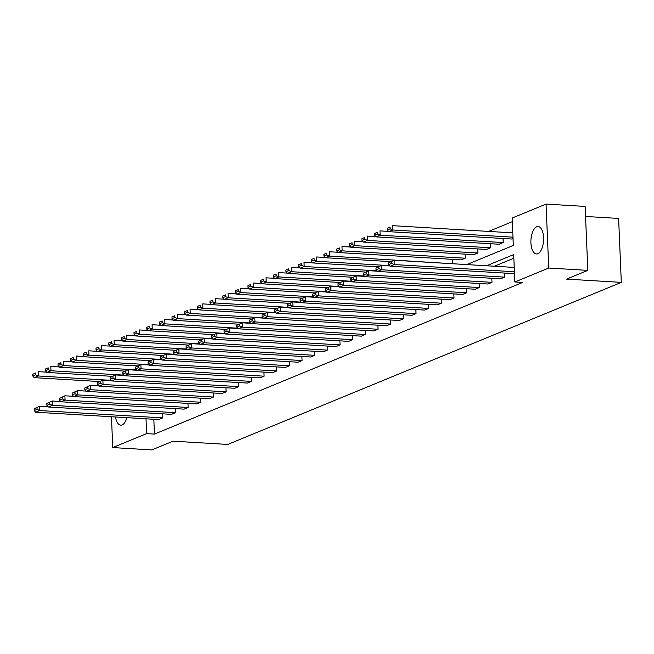 <?xml version="1.0" encoding="UTF-8"?>
<svg xmlns="http://www.w3.org/2000/svg" width="654" height="654" viewBox="0 0 654 654"><rect width="100%" height="100%" fill="white"/><g stroke="black" fill="none" stroke-linecap="round" stroke-linejoin="round"><path stroke-width="0.98" d="M537.809 253.719A13.75 6.311 93.4 0 1 536.427 253.965A13.75 6.311 93.4 0 1 530.893 241.367A13.75 6.311 93.4 0 1 536.681 226.758A13.75 6.311 93.4 0 1 538.07 226.513A13.75 6.311 93.4 0 1 543.605 239.119A13.75 6.311 93.4 0 1 537.809 253.719M126.892 417.669A13.75 6.311 93.4 0 1 122.118 424.904A13.75 6.311 93.4 0 1 120.737 425.149A13.75 6.311 93.4 0 1 115.513 416.982M585.551 216.458L618.619 218.436L621.3 282.381L227.764 444.442L173.048 441.172L151.826 449.911L112.75 447.573L111.458 416.745M512.319 221.665L488.652 231.41M466.809 264.584L513.316 245.438L512.172 218.044L546.049 204.089L548.731 268.034L514.845 281.988L513.701 254.594L486.568 265.769M548.731 268.034L587.815 270.372L585.134 206.427L546.049 204.089M504.479 273.061L504.651 277.132L500.588 278.8L377.538 271.443L381.593 269.775L381.413 265.45L375.985 268.05L376.058 269.775L378.903 268.606L378.829 266.881M479.161 283.493L479.325 287.556L475.27 289.231L352.22 281.874L356.275 280.206L356.095 275.882L350.667 278.473L350.74 280.206L353.577 279.037L353.503 277.304M453.835 293.916L454.007 297.987L449.952 299.655L326.894 292.297L330.957 290.629L330.769 286.305L325.349 288.904L325.414 290.629L328.259 289.46L328.185 287.735M428.517 304.347L428.689 308.41L424.626 310.086L301.576 302.728L305.631 301.061L305.451 296.736L300.022 299.328L300.096 301.061L302.933 299.892L302.867 298.159M403.191 314.77L403.363 318.841L399.308 320.509L276.25 313.152L280.313 311.484L280.133 307.167L274.705 309.759L274.778 311.484L277.615 310.315L277.541 308.59M377.873 325.202L378.045 329.264L373.982 330.94L250.932 323.583L254.986 321.915L254.807 317.591L249.378 320.182L249.452 321.915L252.297 320.746L252.223 319.013M352.547 335.625L352.719 339.696L348.664 341.363L225.605 334.006L229.668 332.338L229.489 328.022L224.06 330.613L224.134 332.338L226.971 331.169L226.897 329.444M327.229 346.056L327.401 350.119L323.346 351.795L200.287 344.437L204.342 342.77L204.162 338.445L198.734 341.045L198.808 342.77L201.653 341.601L201.579 339.867M301.911 356.479L302.074 360.55L298.02 362.218L174.97 354.869L179.024 353.193L178.844 348.876L173.416 351.468L173.49 353.193L176.327 352.024L176.253 350.299M276.585 366.91L276.756 370.973L272.702 372.649L149.643 365.292L153.706 363.624L153.518 359.299L148.098 361.899L148.164 363.624L151.009 362.455L150.935 360.722M251.267 377.333L251.438 381.405L247.376 383.072L124.325 375.723L128.38 374.047L128.2 369.731L122.772 372.322L122.846 374.047L125.691 372.878L125.617 371.153M225.941 387.765L226.112 391.828L222.058 393.504L98.999 386.146L103.062 384.478L102.882 380.154L97.454 382.753L97.528 384.478L100.364 383.309L100.291 381.576M200.623 398.188L200.794 402.259L196.731 403.927L73.681 396.577L77.736 394.902L77.556 390.585L72.128 393.177L72.202 394.902L75.046 393.733L74.973 392.008M175.305 408.619L175.468 412.682L171.413 414.358L48.363 407.001L52.418 405.333L52.238 401.008L46.81 403.608L46.884 405.333L49.72 404.164L49.647 402.431M513.856 258.224L494.383 266.235M153.829 419.271L154.45 434.084L522.66 282.454L514.845 281.988M162.642 413.835L162.813 417.898L158.75 419.566L35.7 412.216L39.755 410.54L39.575 406.224L34.147 408.815L34.221 410.548L37.065 409.379L36.992 407.646M187.96 403.404L188.131 407.475L184.076 409.142L61.018 401.785L65.081 400.117L64.893 395.793L59.473 398.392L59.539 400.117L62.383 398.948L62.31 397.223M213.286 392.98L213.457 397.043L209.394 398.711L86.344 391.362L90.399 389.686L90.219 385.369L84.791 387.961L84.865 389.694L87.701 388.525L87.636 386.792M238.604 382.549L238.775 386.62L234.721 388.288L111.662 380.93L115.717 379.263L115.537 374.938L110.109 377.538L110.183 379.263L113.028 378.094L112.954 376.369M263.93 372.126L264.093 376.189L260.039 377.857L136.988 370.507L141.043 368.831L140.863 364.515L135.435 367.107L135.509 368.84L138.346 367.671L138.272 365.938M289.248 361.695L289.42 365.766L285.357 367.434L162.306 360.076L166.361 358.408L166.181 354.084L160.753 356.683L160.827 358.408L163.672 357.239L163.598 355.514M314.566 351.272L314.738 355.335L310.683 357.002L187.624 349.653L191.687 347.977L191.508 343.661L186.079 346.252L186.153 347.985L188.99 346.816L188.916 345.083M339.892 340.84L340.064 344.903L336.001 346.579L212.951 339.222L217.005 337.554L216.826 333.229L211.397 335.829L211.471 337.554L214.308 336.385L214.242 334.66M365.21 330.409L365.382 334.48L361.327 336.148L238.269 328.798L242.332 327.123L242.143 322.806L236.723 325.398L236.789 327.131L239.634 325.962L239.56 324.229M390.536 319.986L390.7 324.049L386.645 325.725L263.595 318.367L267.649 316.7L267.47 312.375L262.041 314.975L262.115 316.7L264.952 315.53L264.878 313.806M415.854 309.555L416.026 313.626L411.963 315.293L288.913 307.944L292.967 306.268L292.788 301.952L287.359 304.543L287.433 306.276L290.278 305.107L290.204 303.374M441.172 299.131L441.344 303.194L437.289 304.87L314.231 297.513L318.294 295.845L318.114 291.521L312.686 294.12L312.759 295.845L315.596 294.676L315.522 292.951M466.498 288.7L466.67 292.771L462.607 294.439L339.557 287.09L343.612 285.414L343.432 281.097L338.004 283.689L338.077 285.422L340.922 284.253L340.848 282.52M491.816 278.277L491.988 282.34L487.933 284.016L364.875 276.658L368.938 274.991L368.75 270.666L363.33 273.266L363.395 274.991L366.24 273.822L366.166 272.097M514.477 273.086L513.251 273.585L390.201 266.235L394.256 264.559L394.076 260.243L388.648 262.834L388.721 264.568L391.558 263.39L391.493 261.665M587.815 270.372L566.585 279.111L621.3 282.381M154.45 434.084L146.635 433.618L112.75 447.573M146.014 418.805L146.635 433.618M513.022 238.514L511.804 239.021L388.746 231.663L387.274 229.995L390.111 228.826L390.037 227.102L387.201 228.271L387.274 229.995M388.509 231.402L379.966 230.887L380.146 235.211L503.204 242.56L499.141 244.236L376.091 236.879L374.611 235.211L377.448 234.042L377.383 232.317L374.538 233.486L374.611 235.211M503.204 242.56L503.032 238.497M375.854 236.609L367.303 236.102L367.483 240.419L490.541 247.776L486.486 249.452L363.428 242.094L361.948 240.427L364.793 239.258L364.719 237.525L361.875 238.694L361.948 240.427M490.541 247.776L490.369 243.713M363.191 241.825L354.648 241.318L354.828 245.634L477.878 252.992L473.823 254.659L350.765 247.31L349.293 245.642L352.13 244.465L352.056 242.74L349.22 243.909L349.293 245.642M477.878 252.992L477.706 248.921M350.528 247.04L341.985 246.525L342.165 250.85L465.215 258.207L461.16 259.875L338.11 252.518L336.63 250.85L339.467 249.681L339.393 247.956L336.557 249.125L336.63 250.85M465.215 258.207L465.051 254.136M337.873 252.256L329.322 251.741L329.502 256.066L451.881 263.693M452.56 263.415L452.388 259.352M48.126 406.731L39.575 406.224L34.147 408.815M162.813 417.898L39.755 410.54L37.065 409.379M34.221 410.548L35.7 412.216M46.671 372.167L38.128 371.66L38.308 375.976L111.131 380.334M99.498 381.552L34.253 377.652L32.774 375.976L35.61 374.807L35.537 373.082L32.7 374.252L32.774 375.976M32.7 374.252L35.537 373.082M35.61 374.807L38.308 375.976L34.253 377.652M60.781 401.523L52.238 401.008L46.81 403.608M175.468 412.682L52.418 405.333L49.72 404.164M46.884 405.333L48.363 407.001M73.444 396.308L64.893 395.793L59.473 398.392M188.131 407.475L65.081 400.117L62.383 398.948M59.539 400.117L61.018 401.785M59.334 366.951L50.791 366.444L50.971 370.761L123.786 375.118M112.153 376.336L46.908 372.437L45.437 370.769L48.273 369.6L48.2 367.867L45.363 369.036L45.437 370.769M45.363 369.036L48.2 367.867M48.273 369.6L50.971 370.761L46.908 372.437M71.997 361.744L63.446 361.229L63.626 365.553L136.449 369.902M124.816 371.12L59.571 367.221L58.092 365.553L60.936 364.384L60.863 362.651L58.018 363.828L58.092 365.553M58.018 363.828L60.863 362.651M60.936 364.384L63.626 365.553L59.571 367.221M86.107 391.092L77.556 390.585L72.128 393.177M200.794 402.259L77.736 394.902L75.046 393.733M72.202 394.902L73.681 396.577M84.652 356.528L76.109 356.013L76.289 360.338L149.112 364.687M137.479 365.905L72.234 362.005L70.755 360.338L73.591 359.169L73.526 357.444L70.681 358.613L70.755 360.338M70.681 358.613L73.526 357.444M73.591 359.169L76.289 360.338L72.234 362.005M98.762 385.876L90.219 385.369L84.791 387.961M213.457 397.043L90.399 389.686L87.701 388.525M84.865 389.694L86.344 391.362M97.315 351.312L88.772 350.806L88.952 355.122L161.775 359.479M150.142 360.697L84.889 356.798L83.418 355.122L86.254 353.953L86.181 352.228L83.344 353.397L83.418 355.122M83.344 353.397L86.181 352.228M86.254 353.953L88.952 355.122L84.889 356.798M111.425 380.669L102.882 380.154L97.454 382.753M226.112 391.828L103.062 384.478L100.364 383.309M97.528 384.478L98.999 386.146M109.978 346.097L101.427 345.59L101.615 349.906L174.43 354.264M162.797 355.482L97.552 351.582L96.073 349.915L98.918 348.745L98.844 347.012L96.007 348.181L96.073 349.915M96.007 348.181L98.844 347.012M98.918 348.745L101.615 349.906L97.552 351.582M124.088 375.453L115.537 374.938L110.109 377.538M238.775 386.62L115.717 379.263L113.028 378.094M110.183 379.263L111.662 380.93M122.641 340.889L114.09 340.374L114.27 344.699L187.093 349.048M175.46 350.266L110.215 346.367L108.736 344.699L111.581 343.53L111.507 341.797L108.662 342.974L108.736 344.699M108.662 342.974L111.507 341.797M111.581 343.53L114.27 344.699L110.215 346.367M136.751 370.238L128.2 369.731L122.772 372.322M251.438 381.405L128.38 374.047L125.691 372.878M122.846 374.047L124.325 375.723M135.296 335.674L126.753 335.159L126.933 339.483L199.756 343.832M188.123 345.05L122.878 341.151L121.399 339.483L124.235 338.314L124.162 336.589L121.325 337.758L121.399 339.483M121.325 337.758L124.162 336.589M124.235 338.314L126.933 339.483L122.878 341.151M149.406 365.022L140.863 364.515L135.435 367.107M264.093 376.189L141.043 368.831L138.346 367.671M135.509 368.84L136.988 370.507M147.959 330.458L139.416 329.951L139.596 334.268L212.411 338.625M200.778 339.843L135.533 335.943L134.062 334.268L136.899 333.099L136.825 331.374L133.988 332.543L134.062 334.268M133.988 332.543L136.825 331.374M136.899 333.099L139.596 334.268L135.533 335.943M162.069 359.814L153.518 359.299L148.098 361.899M276.756 370.973L153.706 363.624L151.009 362.455M148.164 363.624L149.643 365.292M160.622 325.242L152.071 324.736L152.251 329.052L225.074 333.409M213.441 334.627L148.196 330.728L146.717 329.06L149.562 327.891L149.488 326.158L146.643 327.327L146.717 329.06M146.643 327.327L149.488 326.158M149.562 327.891L152.251 329.052L148.196 330.728M174.732 354.599L166.181 354.084L160.753 356.683M289.42 365.766L166.361 358.408L163.672 357.239M160.827 358.408L162.306 360.076M173.277 320.035L164.734 319.52L164.914 323.844L237.737 328.194M226.104 329.412L160.859 325.512L159.38 323.844L162.217 322.675L162.151 320.942L159.306 322.12L159.38 323.844M159.306 322.12L162.151 320.942M162.217 322.675L164.914 323.844L160.859 325.512M187.387 349.383L178.844 348.876L173.416 351.468M302.074 360.55L179.024 353.193L176.327 352.024M173.49 353.193L174.97 354.869M185.94 314.819L177.398 314.304L177.577 318.629L250.4 322.978M238.759 324.196L173.514 320.297L172.043 318.629L174.88 317.46L174.806 315.735L171.969 316.904L172.043 318.629M171.969 316.904L174.806 315.735M174.88 317.46L177.577 318.629L173.514 320.297M200.05 344.168L191.508 343.661L186.079 346.252M314.738 355.335L191.687 347.977L188.99 346.816M186.153 347.985L187.624 349.653M198.603 309.604L190.052 309.097L190.24 313.413L263.055 317.762M251.422 318.98L186.177 315.081L184.698 313.413L187.543 312.244L187.469 310.519L184.624 311.688L184.698 313.413M184.624 311.688L187.469 310.519M187.543 312.244L190.24 313.413L186.177 315.081M212.713 338.96L204.162 338.445L198.734 341.045M327.401 350.119L204.342 342.77L201.653 341.601M198.808 342.77L200.287 344.437M211.267 304.388L202.715 303.881L202.895 308.197L275.718 312.555M264.085 313.773L198.841 309.873L197.361 308.206L200.206 307.037L200.132 305.304L197.287 306.473L197.361 308.206M197.287 306.473L200.132 305.304M200.206 307.037L202.895 308.197L198.841 309.873M225.377 333.744L216.826 333.229L211.397 335.829M340.064 344.903L217.005 337.554L214.308 336.385M211.471 337.554L212.951 339.222M223.921 299.18L215.379 298.665L215.558 302.99L288.381 307.339M276.748 308.557L211.504 304.658L210.024 302.99L212.861 301.821L212.787 300.088L209.95 301.257L210.024 302.99M209.95 301.257L212.787 300.088M212.861 301.821L215.558 302.99L211.504 304.658M238.031 328.529L229.489 328.022L224.06 330.613M352.719 339.696L229.668 332.338L226.971 331.169M224.134 332.338L225.605 334.006M236.584 293.965L228.033 293.45L228.221 297.774L301.036 302.123M289.403 303.342L224.159 299.442L222.679 297.774L225.524 296.605L225.45 294.88L222.613 296.049L222.679 297.774M222.613 296.049L225.45 294.88M225.524 296.605L228.221 297.774L224.159 299.442M250.695 323.313L242.143 322.806L236.723 325.398M365.382 334.48L242.332 327.123L239.634 325.962M236.789 327.131L238.269 328.798M249.248 288.749L240.697 288.242L240.876 292.559L313.699 296.908M302.066 298.126L236.822 294.226L235.342 292.559L238.187 291.39L238.113 289.665L235.268 290.834L235.342 292.559M235.268 290.834L238.113 289.665M238.187 291.39L240.876 292.559L236.822 294.226M263.358 318.106L254.807 317.591L249.378 320.182M378.045 329.264L254.986 321.915L252.297 320.746M249.452 321.915L250.932 323.583M261.902 283.534L253.36 283.027L253.539 287.343L326.362 291.7M314.729 292.918L249.485 289.019L248.005 287.351L250.842 286.182L250.776 284.449L247.931 285.618L248.005 287.351M247.931 285.618L250.776 284.449M250.842 286.182L253.539 287.343L249.485 289.019M276.013 312.89L267.47 312.375L262.041 314.975M390.7 324.049L267.649 316.7L264.952 315.53M262.115 316.7L263.595 318.367M274.566 278.318L266.023 277.811L266.203 282.136L339.025 286.485M327.384 287.703L262.14 283.803L260.668 282.136L263.505 280.967L263.431 279.233L260.594 280.402L260.668 282.136M260.594 280.402L263.431 279.233M263.505 280.967L266.203 282.136L262.14 283.803M288.676 307.674L280.133 307.167L274.705 309.759M403.363 318.841L280.313 311.484L277.615 310.315M274.778 311.484L276.25 313.152M287.229 273.11L278.678 272.595L278.857 276.92L351.68 281.269M340.047 282.487L274.803 278.588L273.323 276.92L276.168 275.751L276.094 274.026L273.249 275.195L273.323 276.92M273.249 275.195L276.094 274.026M276.168 275.751L278.857 276.92L274.803 278.588M301.339 302.459L292.788 301.952L287.359 304.543M416.026 313.626L292.967 306.268L290.278 305.107M287.433 306.276L288.913 307.944M299.892 267.895L291.341 267.38L291.521 271.704L364.343 276.053M352.71 277.271L287.466 273.372L285.986 271.704L288.823 270.535L288.757 268.81L285.912 269.979L285.986 271.704M285.912 269.979L288.757 268.81M288.823 270.535L291.521 271.704L287.466 273.372M313.994 297.243L305.451 296.736L300.022 299.328M428.689 308.41L305.631 301.061L302.933 299.892M300.096 301.061L301.576 302.728M312.547 262.679L304.004 262.172L304.184 266.489L377.006 270.846M365.373 272.064L300.129 268.165L298.649 266.497L301.486 265.328L301.412 263.595L298.576 264.764L298.649 266.497M298.576 264.764L301.412 263.595M301.486 265.328L304.184 266.489L300.129 268.165M326.657 292.036L318.114 291.521L312.686 294.12M441.344 303.194L318.294 295.845L315.596 294.676M312.759 295.845L314.231 297.513M325.21 257.463L316.659 256.957L316.847 261.281L389.661 265.63M378.028 266.848L312.784 262.949L311.304 261.281L314.149 260.112L314.075 258.379L311.239 259.548L311.304 261.281M311.239 259.548L314.075 258.379M314.149 260.112L316.847 261.281L312.784 262.949M339.32 286.82L330.769 286.305L325.349 288.904M454.007 297.987L330.957 290.629L328.259 289.46M325.414 290.629L326.894 292.297M390.691 261.633L325.447 257.733L323.967 256.066L326.812 254.897L326.738 253.172L323.894 254.341L323.967 256.066M323.894 254.341L326.738 253.172M326.812 254.897L329.502 256.066L325.447 257.733M351.983 281.604L343.432 281.097L338.004 283.689M466.67 292.771L343.612 285.414L340.922 284.253M338.077 285.422L339.557 287.09M336.557 249.125L339.393 247.956M339.467 249.681L342.165 250.85L338.11 252.518M364.638 276.389L356.095 275.882L350.667 278.473M479.325 287.556L356.275 280.206L353.577 279.037M350.74 280.206L352.22 281.874M349.22 243.909L352.056 242.74M352.13 244.465L354.828 245.634L350.765 247.31M377.301 271.181L368.75 270.666L363.33 273.266M491.988 282.34L368.938 274.991L366.24 273.822M363.395 274.991L364.875 276.658M361.875 238.694L364.719 237.525M364.793 239.258L367.483 240.419L363.428 242.094M389.964 265.965L381.413 265.45L375.985 268.05M504.651 277.132L381.593 269.775L378.903 268.606M376.058 269.775L377.538 271.443M374.538 233.486L377.383 232.317M377.448 234.042L380.146 235.211L376.091 236.879M514.24 267.421L394.076 260.243L388.648 262.834M514.42 271.745L394.256 264.559L391.558 263.39M388.721 264.568L390.201 266.235M512.785 232.857L392.629 225.671L392.809 229.995L512.973 237.173M387.201 228.271L390.037 227.102M390.111 228.826L392.809 229.995L388.746 231.663"/></g></svg>
